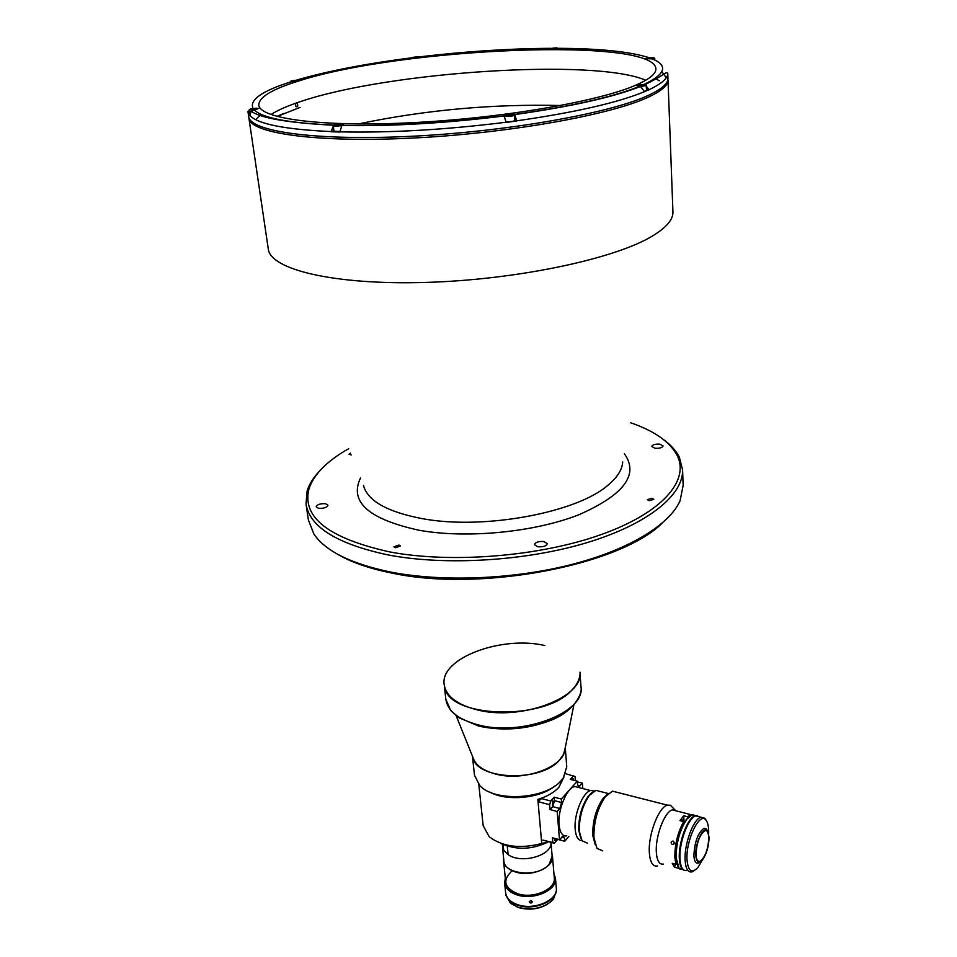 <?xml version="1.0" encoding="UTF-8"?>
<svg xmlns="http://www.w3.org/2000/svg" width="957" height="957" viewBox="0 0 957 957"><rect width="100%" height="100%" fill="white"/><g stroke="black" fill="none" stroke-linecap="round" stroke-linejoin="round"><path stroke-width="1.44" d="M300.103 107.387L277.099 116.491M256.177 119.314L256.907 118.417M257.696 117.567L260.292 115.247M295.45 103.308L295.904 106.61L296.909 106.813L297.783 106L297.34 102.65M259.144 127.616L260.28 126.491M276.8 116.419L284.121 113.297M656.311 78.988L659.277 80.795M537.762 546.758C543.133 547.141 546.303 546.112 547.26 543.66L543.971 541.542C538.612 541.172 535.453 542.2 534.485 544.653L537.762 546.758M654.983 448.247C659.588 448.51 662.292 447.732 663.105 445.938L659.84 444.168C655.246 443.904 652.542 444.682 651.729 446.488L654.983 448.247M318.549 508.311C323.777 508.574 326.911 507.533 327.94 505.2L325.524 503.717C320.308 503.454 317.186 504.495 316.157 506.827L318.549 508.311M350.477 453.104L349.054 454.228L351.231 454.982M395.337 547.751L400.469 545.992L399.009 545.035L393.877 546.794L395.337 547.751M649.181 500.726L653.787 499.339L651.944 498.25L647.351 499.638L649.181 500.726M662.029 523.288C619.861 565.24 480.761 592.216 392.358 573.183C368.864 568.518 350.118 561.915 336.134 553.397M683.154 485.355L680.068 500.774C669.505 524.807 628.928 549.868 571.006 564.666C513.108 579.404 442.505 582.167 390.779 572.071C351.04 563.805 325.416 551.112 313.896 534.018L308.393 519.998L306.096 504.542M664.062 439.993C671.156 445.256 676.264 451.022 679.398 457.302L682.58 469.851C683.477 494.865 648.332 524.005 587.442 542.511C526.637 560.993 446.082 565.958 388.638 555.036C337.295 544.138 309.757 527.14 306.025 504.04L307.089 491.108C309.087 484.553 313.011 478.129 318.86 471.837M630.579 422.743C654.432 430.949 669.972 441.883 677.185 455.532C689.77 480.474 662.471 512.773 601.092 534.616C539.904 556.472 451.489 563.661 389.69 551.914C328.658 538.289 301.742 517.306 308.944 488.967C313.74 474.409 326.995 460.987 348.707 448.701M579.906 674.852C579.404 680.008 576.76 685.056 571.951 689.985C544.952 721.123 448.941 718.372 444.646 687.114M672.927 211.629L672.938 212.035C673.142 219.512 666.503 227.395 653.033 235.661C615.818 258.725 516.84 279.899 425.087 282.447C333.215 285.114 269.958 269.36 268.259 248.808L248.964 118.393M661.873 71.619L666.251 77.78M648.966 89.731L645.138 84.551C668.859 72.576 665.474 71.584 667.759 73.354C667.866 78.354 661.61 83.809 648.966 89.731L644.492 91.681C617.421 102.782 574.81 112.507 516.648 120.833L514.722 114.385C510.32 113.716 506.755 114.098 504.04 115.546L506.133 122.424L516.66 121.013L514.866 119.96M667.759 73.354L667.95 78.378C668.07 83.749 661.096 89.611 647.016 95.963C608.173 113.68 504.853 131.91 409.572 136.373C314.159 140.93 249.442 131.288 248.688 116.491L247.983 111.754M249.358 110.545L248.724 113.847L249.861 115.57L251.129 111.203L258.713 108.356L251.129 108.787M410.84 57.934L419.585 56.882M270.927 114.577C277.949 110.031 288.201 105.569 301.682 101.203C390.085 71.548 594.799 58.138 645.748 80.256M635.544 85.281C598.209 101.609 500.451 118.453 410.625 122.759C320.667 127.161 259.455 118.56 258.809 104.995C258.857 97.159 272.243 89.133 298.967 80.914C400.899 47.838 654.744 36.689 655.904 68.892C656.024 73.88 649.241 79.347 635.544 85.281M331.158 131.755L339.855 132.042L341.9 125.487L343.443 124.566C341.637 123.728 338.407 123.872 333.754 124.984L331.134 131.576L333.849 130.798M645.138 84.551L643.834 84.395C636.369 84.97 634.862 85.604 639.336 86.333L640.544 86.453L644.492 91.681M648.978 89.898L646.537 89.874M650.628 57.791L645.652 58.64L652.219 58.867C668.417 65.507 665.701 74.024 644.085 84.407M551.854 48.364L550.383 48.723C552.093 49.297 554.845 49.178 558.637 48.352L559.45 48.317M297.029 80.28L295.557 80.292M289.672 82.218L291.502 81.704C297.998 81.201 299.828 80.639 296.993 80.017M249.837 113.871L248.76 114.015M416.498 57.193L413.292 57.731L416.546 57.671M293.416 80.795L292.1 81.201L292.95 81.417L296.443 80.831L293.5 81.369M297.938 80.89L296.694 80.268C291.729 80.579 289.827 81.058 291 81.716M252.995 109.493L252.899 108.811L251.404 109.277L252.289 109.553L255.34 109.146M252.899 108.811L255.256 108.608M553.684 48.328L556.902 48.328L553.768 48.867M558.35 48.448L556.639 47.85C552.5 48.053 550.706 48.448 551.244 49.034M651.37 58.066L648.128 58.652L651.681 58.664L652.662 58.269L651.37 58.066L651.394 58.688M640.197 85.281L639.109 85.747L640.508 85.998L644.073 85.329L640.197 85.281L640.233 85.951M640.245 86.393L640.245 86.393C646.43 85.807 647.542 85.245 643.582 84.683C638.451 84.934 636.489 85.448 637.721 86.238M644.468 91.322L646.561 90.472L646.154 85.161M640.951 86.573L646.346 85.376M506.074 121.706L507.425 121.814C511.576 121.73 514.076 121.252 514.902 120.379L514.268 114.78M510.787 115.582L506.875 115.486L510.799 114.732L512.103 115.043L510.787 115.582M510.859 115.546L510.799 114.732M508.251 115.785L508.179 114.96M340.68 125.08L335.56 125.511L340.68 125.08M339.699 125.427L339.615 124.769M337.163 125.786L337.055 124.972M335.357 126.276C342.127 125.774 343.97 125.116 340.871 124.326C334.113 124.829 332.282 125.475 335.357 126.276M333.395 125.738L333.897 131.229L339.795 131.504M333.239 125.989L341.47 125.798M573.853 704.974L565.013 748.912C564.702 766.952 523.455 782.096 495.116 773.926C482.687 770.469 475.282 764.918 472.878 757.274L456.226 715.908M554.486 801.906L551.244 800.459M554.845 786.008C540.011 798.485 506.6 801.583 489.733 792.049M478.799 784.525L483.165 825.652L489.111 836.621C502.317 846.789 519.854 849.086 541.734 843.512L537.858 799.382C547.057 796.547 554.055 792.528 558.876 787.324L563.996 776.928M566.747 766.677L563.314 777.957L561.221 780.553C545.825 799.358 494.745 802.433 479.756 785.541L474.481 775.242L472.447 756.197M565.204 747.967L563.685 754.08L559.582 760.025C540.681 782.946 474.923 779.919 472.543 756.449M503.083 844.469L503.669 850.247L502.126 844.002M507.282 846.108L508.131 854.661L503.669 850.247M551.017 842.363C552.536 855.355 521.577 864.362 508.131 854.661M548.72 790.015L549.198 789.31M540.849 798.413L540.274 799.298M541.734 843.512L548.552 841.67M548.66 841.705C532.283 849.792 516.421 850.378 501.097 843.464M503.633 858.345L503.549 860.714C504.279 865.929 508.358 869.71 515.775 872.078C531.602 877.234 554.175 867.353 552.464 856.264L551.938 853.835M504.638 883.06L505.619 892.737C506.397 898.288 510.631 902.343 518.323 904.891C534.736 910.442 558.11 899.951 556.316 888.12L556.304 888M505.308 878.215L504.626 882.94C505.404 888.467 509.65 892.486 517.366 895.01C533.827 900.513 557.285 890.07 555.491 878.311L553.936 873.681M529.185 901.865L530.74 900.489L532.415 901.769C531.398 903.444 530.334 903.48 529.185 901.865M505.416 879.268C504.387 886.015 508.454 890.967 517.629 894.125C535.633 900.202 560.359 886.756 554.031 874.722M512.162 870.75C502.126 880.165 504.028 887.857 517.893 893.826C533.683 899.102 556.149 889.017 554.282 877.76M505.679 893.371L505.87 895.297L510.524 903.336L518.574 907.475C532.846 910.657 544.425 907.978 553.337 899.436L556.519 890.572M556.328 888.323L556.352 888.634C558.146 900.477 534.784 910.956 518.371 905.406C510.679 902.858 506.444 898.814 505.667 893.252L505.655 893.048M547.607 904.15C538.875 909.162 529.436 910.37 519.316 907.762L517.127 906.997M552.56 804.897L552.751 800.722L552.56 804.897M556.208 838.811L554.952 840.581L554.354 838.296M573.626 780.23L572.932 778.376L571.843 779.776M575.348 780.673L575.037 776.558L565.647 773.699M582.801 788.568L582.406 783.137L578.961 786.594L577.597 784.62L577.346 781.175L561.328 799.047L561.603 802.516L559.809 808.521L557.177 811.476L550.048 809.586L552.703 806.631L554.498 800.65L554.211 797.181L561.328 799.047M573.626 775.708L570.3 779.393L577.346 781.175M582.406 783.137L577.394 781.869M557.177 811.476L559.486 839.72L552.416 837.77L552.823 842.543L554.282 843.261L557.692 839.349L564.714 841.287L568.841 836.49M559.486 839.72L563.111 835.999L564.451 837.889L564.714 841.287M554.282 843.261L542.846 840.09L552.823 842.543M549.641 804.705L538.049 801.631L541.518 798.581L550.754 801.009L549.641 804.705L550.048 809.586M538.049 801.631L541.363 839.361M554.211 797.181L550.754 801.009M542.093 797.947L541.518 798.581M539.784 800.112L541.387 798.21M708.802 837.435C708.539 832.434 707.247 830.162 704.926 830.64C699.627 834.6 696.66 842.639 696.026 854.757C696.325 859.685 697.605 861.91 699.866 861.456C705.177 857.52 708.156 849.517 708.802 837.435M695.775 855.115C696.421 862.341 698.658 863.956 702.486 859.936C706.697 853.788 708.886 846.167 709.053 837.088L707.295 830.652C703.455 825.58 695.033 843.284 695.775 855.115M707.51 830.891L706.433 829.013L703.945 828.331C697.964 832.793 694.615 841.861 693.897 855.546C694.232 861.097 695.679 863.609 698.239 863.094L700.129 861.934M695.619 815.639L692.019 814.933L687.054 818.905C679.913 829.492 676.264 842.387 676.109 857.616L678.992 868.107L682.724 869.53M697.617 815.759L695.201 815.747C687.76 817.242 678.298 842.459 679.326 858.489C679.745 865.714 681.48 869.698 684.542 870.427M677.759 866.085L675.762 857.053C675.905 842.208 679.47 829.635 686.432 819.324L689.722 816.189L688.119 817.457L687.449 816.716L690.739 814.598L693.466 814.742M683.107 869.47C681.157 867.628 680.044 863.98 679.769 858.513C678.752 842.567 688.167 817.469 695.572 815.974L695.918 815.878M696.086 815.974L699.507 816.847M694.579 870.439L691.995 871.899C687.975 872.688 685.679 868.741 685.128 860.068C684.135 844.014 693.574 818.737 700.967 817.218L704.926 818.295L706.41 820.711M699.746 816.907L695.847 815.902C688.406 817.41 678.944 842.627 679.972 858.668C680.535 867.329 682.843 871.277 686.887 870.499M708.659 833.667L708.67 830.425C708.467 825.353 707.51 821.848 705.788 819.922C699.555 811.62 685.75 840.354 687.006 859.625C688.107 871.325 691.767 873.92 697.988 867.401L702.39 860.056M503.849 850.426L507.94 854.481M502.533 847.447L503.861 860.678C503.92 874.818 538.935 877.713 549.174 864.267L552.141 856.168M544.796 645.532C501.635 635.352 439.981 658.165 444.144 684.446C445.902 696.074 456.788 704.519 476.777 709.771C520.62 721.482 584.308 697.294 579.942 672.125M600.29 791.475L595.912 790.362L589.368 795.434C582.382 805.722 579.045 817.697 579.344 831.358L582.012 840.736L587.347 843.153M580.732 838.248L578.782 830.293C578.495 817.326 581.665 805.961 588.292 796.2L592.18 792.42M581.94 840.641C578.148 840.485 575.899 836.705 575.181 829.324C573.698 814.479 583.088 791.559 590.959 790.458L594.345 790.949M672.4 844.529C674.565 844.038 674.841 842.902 673.202 841.119L673.022 841.059C670.809 841.574 670.534 842.71 672.233 844.481L672.4 844.529M663.512 864.075C659.361 864.817 656.969 860.869 656.335 852.256C655.186 836.31 664.756 811.333 672.376 809.909L676.396 810.938M674.829 857.269C674.781 844.337 677.723 832.458 683.681 821.608L684.351 822.362C678.573 832.937 675.714 844.493 675.762 857.053L676.826 863.872L675.941 864.338L674.829 857.269M687.449 816.716L683.753 815.759L679.972 820.651L683.681 821.608M683.011 821.441L682.401 819.898L681.516 821.046M657.483 865.977C652.806 866.791 650.09 862.365 649.348 852.699C648.021 834.791 658.811 806.727 667.436 805.148L670.414 805.256L673.561 808.509M602.731 850.881L596.977 848.369L593.938 837.626C593.663 821.955 597.479 808.306 605.386 796.667L612.444 791.152L617.289 792.384M595.242 844.816L592.766 835.461C592.515 821.226 595.984 808.809 603.173 798.222L607.886 793.891M680.415 869.243L678.13 868.19L678.788 867.855M684.004 821.979L683.753 815.759M675.941 864.338L672.245 863.322L674.446 867.174L675.582 864.231M674.446 867.174L678.13 868.19M566.819 835.928C562.513 836.466 559.929 832.757 559.079 824.826C557.524 810.16 566.903 787.575 574.822 786.522L579.021 787.599M591.39 790.566L594.141 791.056M624.347 453.75C639.276 474.493 624.131 494.817 578.901 514.734C534.449 532.259 466.825 538.839 419.058 530.25C368.565 519.196 349.042 501.791 360.502 478.022M622.708 461.896C622.253 469.444 617.552 477.029 608.604 484.649C577.98 512.533 483.668 530.286 422.157 518.622C387.095 511.887 367.536 500.822 363.493 485.438M667.304 81.321L668.01 80.053C668.13 85.448 661.155 91.334 647.088 97.722C608.269 115.498 504.997 133.765 409.775 138.203C314.398 142.749 249.693 133.011 248.928 118.154L248.94 118.201M506.121 122.233C445.95 129.745 390.516 132.963 339.831 131.863M504.291 115.821C445.699 123.094 391.688 126.264 342.271 125.307M515.165 120.092L514.722 114.385M639.587 86.333C613.03 97.016 571.437 106.383 514.794 114.433M558.756 48.317C599.967 48.532 630.077 51.654 649.061 57.683M419.537 56.858C465.186 51.439 509.016 48.592 551.041 48.317M296.79 80.017C327.641 71.069 365.741 63.7 411.067 57.898M252.911 108.189C249.454 99.719 262.254 90.891 291.299 81.704M248.724 113.847L247.947 111.514L249.275 110.701M331.134 131.576C284.66 129.422 257.565 124.027 249.837 115.402M333.586 125.044C288.272 123.07 261.751 117.95 254.048 109.708M418.903 57.444L417.455 56.894C413.28 57.109 411.426 57.516 411.881 58.114M249.382 109.541L252.648 110.115M249.849 113.835L249.239 109.768L253.318 109.864L251.033 109.959C248.461 109.265 250.279 108.691 256.5 108.213L257.648 109.002M653.464 58.891L654.576 58.138M652.818 58.832C655.306 58.233 655.09 57.875 652.196 57.743C647.698 57.946 645.867 58.389 646.681 59.035M506.995 116.455C511.158 116.371 513.646 115.893 514.483 115.031L507.066 116.24C514.029 115.713 515.632 115.067 511.887 114.302C504.961 114.816 503.346 115.462 507.066 116.24L504.518 115.881L506.995 116.455M577.729 785.422L579.882 785.972M561.711 837.148L564.451 837.889M552.703 806.631L559.809 808.521M554.498 800.65L561.603 802.516M478.859 726.136L458.559 717.594L450.747 710.561L445.83 699.244C447.601 711.027 458.451 719.58 478.356 724.928C522.008 736.83 585.373 712.463 581.007 686.982L580.983 686.719M560.682 105.521C492.508 103.846 425.028 109.995 358.277 123.967M308.944 488.967L307.089 491.108M672.938 212.011L668.01 80.053M249.669 119.194L248.928 118.154M677.185 455.532L679.398 457.302M682.58 469.851L683.178 485.965M260.089 113.883L260.28 115.163M656.251 77.613L656.311 78.929M341.9 125.487C391.497 126.408 445.675 123.226 504.435 115.941M514.95 114.553C571.76 106.466 613.628 97.1 640.544 86.453M251.129 111.203C260.639 118.154 287.985 122.831 333.192 125.235M654.779 59.394L654.744 58.317L652.83 58.832M565.276 747.668L566.759 766.868M554.294 877.868L552.464 856.264M505.727 882.402L503.561 860.822M556.316 888.12L555.491 878.311M556.531 890.692L556.352 888.634M578.243 786.415L578.961 786.594M686.432 819.324L687.054 818.905M692.019 814.933L695.201 815.747M707.295 830.652L706.433 829.013M697.749 860.881L699.866 861.456M700.967 817.218L695.847 815.902M705.788 819.922L704.926 818.295M551.017 842.926L552.141 856.288M580.074 673.991L581.007 686.982C582.729 693.897 573.997 710.776 552.392 719.688C528.695 729.21 504.387 731.411 479.457 726.279M445.83 699.244L444.371 686.444M608.293 793.52L595.912 790.362M588.292 796.2L589.368 795.434M593.878 791.2L590.959 790.458M690.739 814.598L672.376 809.909M673.764 844.206L672.233 844.481M674.984 809.993L670.414 805.256M667.436 805.148L612.444 791.152M603.173 798.222L605.386 796.667M678.262 868.131L674.482 867.09M574.822 786.522L590.565 790.554"/></g></svg>
